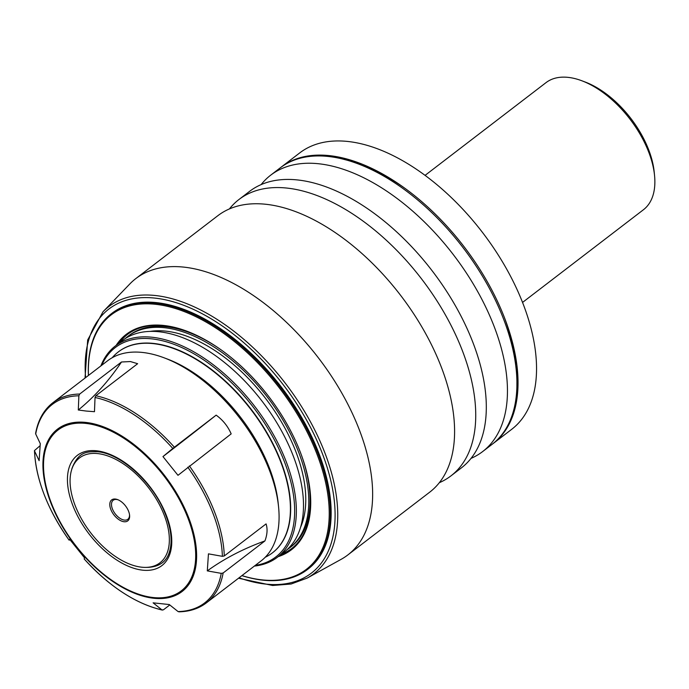 <?xml version="1.0" encoding="UTF-8"?>
<svg xmlns="http://www.w3.org/2000/svg" width="689" height="689" viewBox="0 0 689 689"><rect width="100%" height="100%" fill="white"/><g stroke="black" fill="none" stroke-linecap="round" stroke-linejoin="round"><path stroke-width="1.03" d="M255.274 565.376A131.918 73.189 52.5 0 0 284.359 461.578A131.918 73.189 -127.5 0 0 189.079 351.132A131.918 73.189 -127.5 0 0 101.8 365.204M272.482 552.802A126.612 70.244 -127.5 0 0 272.62 552.699A126.612 70.244 -127.5 0 0 268.176 434.837A126.612 70.244 -127.5 0 0 153.371 343.406A126.612 70.244 -127.5 0 0 118.542 351.752A126.612 70.244 -127.5 0 0 118.405 351.846M115.373 345.973L122.513 340.504A133.123 73.852 -127.5 0 1 293.101 455.584A133.123 73.852 -127.5 0 1 284.505 551.786L277.374 557.263A133.123 73.852 52.5 0 0 285.961 461.053A133.123 73.852 -127.5 0 0 115.373 345.973A133.123 73.852 -127.5 0 0 100.87 365.919M277.374 557.263A133.123 73.852 52.5 0 1 254.344 566.082M150.262 331.366A129.119 71.63 -127.5 0 1 295.693 451.243A129.119 71.63 52.5 0 1 300.533 527.361M287.072 549.65A133.123 73.852 -127.5 0 0 289.793 547.738A133.123 73.852 -127.5 0 0 298.389 451.528A133.123 73.852 -127.5 0 0 127.792 336.447A133.123 73.852 -127.5 0 0 125.234 338.583M219.989 349.073A133.123 73.852 -127.5 0 0 129.119 335.44L127.792 336.447M119.447 342.855A134.923 74.851 52.5 0 1 127.629 334.311M291.817 548.453A134.923 74.851 52.5 0 1 281.439 554.137M289.793 547.738L291.12 546.721A133.123 73.852 -127.5 0 0 301.532 455.429M118.646 343.458A134.923 74.851 52.5 0 1 127.232 334.613A134.923 74.851 52.5 0 1 187.425 331.4M280.647 554.748A134.923 74.851 -127.5 0 0 291.421 548.754A134.923 74.851 -127.5 0 0 310.145 491.455M278.149 556.66A135.724 75.299 -127.5 0 0 310.188 491.808A135.724 75.299 -127.5 0 0 300.137 451.717A135.724 75.299 52.5 0 0 187.098 331.271A135.724 75.299 52.5 0 0 116.148 345.378M241.934 575.599A160.348 88.959 -127.5 0 0 316.707 453.465A160.348 88.959 52.5 0 0 179.045 309.688A160.348 88.959 52.5 0 0 88.459 375.436M241.891 575.634A161.148 89.406 -127.5 0 0 307.38 569.57A161.148 89.406 -127.5 0 0 317.775 453.112A161.148 89.406 52.5 0 0 111.273 313.805L112.066 313.194A161.148 89.406 52.5 0 1 318.568 452.501A161.148 89.406 52.5 0 1 308.172 568.959L307.38 569.57M88.425 375.471A161.148 89.406 52.5 0 1 111.273 313.805M359.047 429.109A174.162 96.624 52.5 0 1 347.807 554.964A174.162 96.624 52.5 0 1 341.046 559.382L307.191 578.08A168.374 93.411 52.5 0 0 324.588 452.13A168.374 93.411 52.5 0 0 216.518 319.033A168.374 93.411 52.5 0 0 103.005 311.772L129.851 283.928A174.162 96.624 -127.5 0 1 135.871 278.545A174.162 96.624 -127.5 0 1 359.047 429.109M347.807 554.964L429.755 492.135A174.162 96.624 52.5 0 0 444.844 474.376A174.162 96.624 52.5 0 0 440.994 366.272A174.162 96.624 -127.5 0 0 238.876 205.753A174.162 96.624 -127.5 0 0 217.819 215.717L135.871 278.545M450.899 475.918L461.475 467.814A174.162 96.624 52.5 0 0 476.564 450.055A174.162 96.624 52.5 0 0 472.714 341.951A174.162 96.624 -127.5 0 0 270.596 181.431A174.162 96.624 -127.5 0 0 249.539 191.396L238.962 199.5A174.162 96.624 -127.5 0 1 462.138 350.064A174.162 96.624 52.5 0 1 450.899 475.918A174.162 96.624 52.5 0 1 439.315 482.705M238.962 199.5A174.162 96.624 -127.5 0 0 229.403 208.931M504.365 317.448A167.324 92.826 52.5 0 1 515.639 363.956L516.233 369.915A174.162 96.624 52.5 0 0 503.34 318.473A174.162 96.624 -127.5 0 0 358.289 163.922A174.162 96.624 -127.5 0 0 280.165 167.909L270.682 175.178A174.162 96.624 -127.5 0 1 493.858 325.742A174.162 96.624 52.5 0 1 482.619 451.596A174.162 96.624 52.5 0 1 471.035 458.383M270.682 175.178A174.162 96.624 -127.5 0 0 261.122 184.609M516.233 369.915A174.162 96.624 52.5 0 1 492.101 444.327L482.619 451.596M493.195 443.492L511.703 429.307A174.162 96.624 52.5 0 0 522.942 303.444A174.162 96.624 -127.5 0 0 299.758 152.889L281.258 167.074A174.162 96.624 -127.5 0 1 359.382 163.086A174.162 96.624 -127.5 0 1 504.434 317.629A174.162 96.624 52.5 0 1 517.327 369.071A174.162 96.624 52.5 0 1 493.195 443.492A174.162 96.624 52.5 0 1 492.644 443.905M281.258 167.074A174.162 96.624 -127.5 0 0 280.716 167.496M425.104 175.342L546.015 82.637A80.07 44.423 52.5 0 1 581.938 80.802A80.07 44.423 52.5 0 1 648.625 151.856A80.07 44.423 52.5 0 1 654.55 175.514A80.07 44.423 52.5 0 1 643.457 209.723L522.546 302.428M581.938 80.802L585.219 82.043A76.066 42.201 52.5 0 1 654.206 172.017L654.55 175.514M265.231 557.246A126.612 70.244 -127.5 0 0 272.353 552.905A126.612 70.244 -127.5 0 0 267.909 435.043A126.612 70.244 -127.5 0 0 153.104 343.613A126.612 70.244 52.5 0 0 118.275 351.95A126.612 70.244 52.5 0 0 112.229 357.703M223.141 572.972L221.238 573.36L207.303 570.88A235.784 165.928 -176.1 0 1 264.929 540.925L223.141 572.972A126.113 69.968 52.5 0 1 206.355 602.884L261.105 560.906A126.113 69.968 -127.5 0 0 278.58 507.018L278.227 503.521A122.108 67.746 -127.5 0 0 167.487 359.09L164.206 357.849A126.113 69.968 -127.5 0 0 142.322 352.432A126.113 69.968 52.5 0 0 107.63 360.743L52.881 402.721A126.113 69.968 52.5 0 1 79.683 394.048L121.479 362.001L130.428 361.553L137.645 363.706L95.849 395.753L95.039 397.493A125.114 69.408 52.5 0 1 172.793 448.444L162.966 456.583A235.784 7.665 141.3 0 0 216.148 415.148L172.793 448.444M278.58 507.018A126.113 69.968 -127.5 0 0 164.206 357.849M264.929 540.925C267.306 534.543 267.685 528.868 266.083 523.898L224.287 555.945L222.392 556.333L208.448 553.853L207.303 570.88M162.966 456.583L177.986 475.315L231.168 433.881C227.895 426.267 222.883 420.023 216.148 415.148M221.238 573.36A125.114 69.408 52.5 0 1 178.072 611.565L169.27 604.546L153.104 602.841L161.906 609.86A125.114 69.408 52.5 0 1 84.153 558.917L84.609 557.952L69.589 539.229L69.141 540.185A125.114 69.408 52.5 0 1 34.553 451.028L39.127 460.683L40.281 443.656L35.707 434.001A125.114 69.408 52.5 0 1 78.873 395.787L78.305 409.998L86.142 411.049L94.471 411.695L95.039 397.493M178.072 611.565L179.553 611.548M69.899 539.651L69.133 540.185C47.472 509.369 35.914 479.501 34.45 450.597L40.04 445.749M169.778 604.951L163.388 609.851L161.906 609.86L162.397 610.101C135.466 603.659 109.387 586.597 84.153 558.917M52.881 402.721C43.82 409.783 38.067 419.997 35.613 433.364L35.707 434.001M78.873 395.787L79.683 394.048M78.305 409.998A235.784 173.594 96 0 0 121.479 362.001M71.398 470.578A66.092 36.672 52.5 0 0 88.847 530.341A66.092 36.672 52.5 0 0 141.745 567.202A66.092 36.672 -127.5 0 0 145.629 567.391A66.092 36.672 -127.5 0 0 163.164 512.538A66.092 36.672 -127.5 0 0 97.683 453.586A66.092 36.672 52.5 0 0 71.398 470.578L72.069 468.158C78.606 451.416 87.021 451.571 97.554 451.751C119.731 453.379 150.702 480.319 163.569 509.817C171.027 526.784 172.93 540.968 169.287 552.371C166.376 561.716 159.323 566.711 148.144 567.366L145.629 567.391M124.115 521.745A13.212 7.329 52.5 0 1 110.817 509.455A13.212 7.329 52.5 0 1 115.304 499.043A13.212 7.329 -127.5 0 1 117.604 499.603A13.212 7.329 -127.5 0 1 129.584 515.234A13.212 7.329 -127.5 0 1 124.115 521.745M129.515 514.692A12.014 6.666 -127.5 0 1 127.818 519.317A12.014 6.666 -127.5 0 1 124.511 520.109A12.014 6.666 52.5 0 1 113.616 511.436A12.014 6.666 52.5 0 1 113.194 500.257A12.014 6.666 52.5 0 1 116.501 499.465A12.014 6.666 -127.5 0 1 118.112 499.809M85.6 377.632A166.385 92.309 52.5 0 1 176.539 302.79A166.385 92.309 52.5 0 1 322.099 452.88A166.385 92.309 52.5 0 1 239.066 577.795M405.881 189.001A167.324 92.826 -127.5 0 0 363.895 166.04L358.289 163.922M342.157 158.901L362.233 164.197A167.324 92.826 -127.5 0 0 341.666 158.789M516.888 386.805L516.991 366.04A167.324 92.826 52.5 0 1 516.879 387.304M189.372 465.928A126.113 69.968 52.5 0 1 224.287 555.945M95.849 395.753A126.113 69.968 52.5 0 1 174.351 447.195M85.669 422.409A102.308 56.756 52.5 0 1 188.631 517.594A102.308 56.756 52.5 0 1 153.888 598.276A102.308 56.756 52.5 0 1 50.926 503.091A102.308 56.756 52.5 0 1 85.669 422.409M187.804 467.176A125.114 69.408 52.5 0 1 222.392 556.333M153.371 597.552A101.309 56.205 52.5 0 1 51.425 503.297A101.309 56.205 52.5 0 1 85.832 423.408A101.309 56.205 52.5 0 1 187.778 517.663A101.309 56.205 52.5 0 1 153.371 597.552M96.443 450.778A69.468 38.541 52.5 0 1 166.35 515.406A69.468 38.541 52.5 0 1 142.761 570.182A69.468 38.541 52.5 0 1 72.853 505.554A69.468 38.541 52.5 0 1 96.443 450.778M238.506 578.226L272.637 585.495L291.094 584.014L307.191 578.08M85.031 378.063L87.684 339.961L103.005 311.772M178.813 611.823C189.587 611.617 198.768 608.637 206.355 602.884"/></g></svg>
